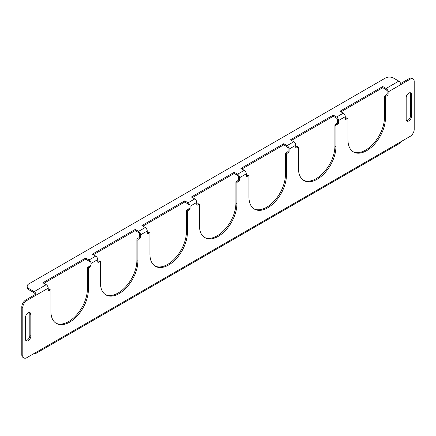 <?xml version="1.0" encoding="UTF-8"?>
<svg xmlns="http://www.w3.org/2000/svg" width="436" height="436" viewBox="0 0 436 436"><rect width="100%" height="100%" fill="white"/><g stroke="black" fill="none" stroke-linecap="round" stroke-linejoin="round"><path stroke-width="0.65" d="M408.848 93.091A3.782 2.185 120 0 0 406.172 97.729L406.172 119.36A3.782 2.185 120 0 0 406.957 121.094A3.782 2.185 120 0 0 409.873 120.08A3.782 2.185 120 0 0 411.524 116.27L411.524 94.639A3.782 2.185 120 0 0 410.739 92.906A3.782 2.185 120 0 0 408.848 93.091M28.155 312.885A3.782 2.185 120 0 0 25.479 317.517L25.479 339.148A3.782 2.185 120 0 0 26.264 340.881A3.782 2.185 120 0 0 29.179 339.867A3.782 2.185 120 0 0 30.831 336.058L30.831 314.427A3.782 2.185 120 0 0 30.046 312.694A3.782 2.185 120 0 0 28.155 312.885M333.246 115.109L333.246 116.27L336.592 118.2A1.417 0.818 -120 0 1 337.595 119.938L337.595 122.254L338.598 122.838L338.598 120.516A2.839 1.64 -120 0 0 336.592 117.039L333.246 115.109L290.425 139.831L293.771 141.765A2.839 1.64 60 0 1 295.777 145.237L295.777 147.559L296.447 147.946L297.783 147.172L296.78 146.594A0.948 0.545 -60 0 1 297.254 146.545L298.257 147.123A0.948 0.545 120 0 0 297.783 147.172M283.732 143.695L283.732 144.856L287.079 146.785A1.417 0.818 -120 0 1 288.082 148.523L288.082 150.84L289.084 151.417L289.084 149.101A2.839 1.64 -120 0 0 287.079 145.624L283.732 143.695L240.917 168.416L244.258 170.345A2.839 1.64 60 0 1 246.269 173.822L246.269 176.144L246.934 176.525L248.275 175.757L247.272 175.174A0.948 0.545 -60 0 1 247.746 175.13L248.749 175.708A0.948 0.545 120 0 0 248.275 175.757M234.225 172.28L234.225 173.435L237.571 175.37A1.417 0.818 -120 0 1 238.574 177.109L238.574 179.425L239.577 180.003L239.577 177.686A2.839 1.64 -120 0 0 237.571 174.209L234.225 172.28L191.404 197.001L194.75 198.93A2.839 1.64 60 0 1 196.756 202.408L196.756 204.724L197.426 205.111L198.767 204.337L197.759 203.759A0.948 0.545 -60 0 1 198.233 203.716L199.236 204.293A0.948 0.545 120 0 0 198.767 204.337M184.717 200.865L184.717 202.021L188.058 203.955A1.417 0.818 -120 0 1 189.066 205.694L189.066 208.01L190.069 208.588L190.069 206.272A2.839 1.64 -120 0 0 188.058 202.795L184.717 200.865L141.896 225.586L145.243 227.516A2.839 1.64 60 0 1 147.248 230.993L147.248 233.309L147.918 233.696L149.254 232.922L148.251 232.344A0.948 0.545 -60 0 1 148.725 232.295L149.728 232.879A0.948 0.545 120 0 0 149.254 232.922M135.204 229.445L135.204 230.606L138.55 232.535A1.417 0.818 -120 0 1 139.553 234.274L139.553 236.595L140.555 237.173L140.555 234.857A2.839 1.64 -120 0 0 138.55 231.38L135.204 229.445L92.383 254.166L95.729 256.101A2.839 1.64 60 0 1 97.74 259.578L97.74 261.894L98.405 262.281L99.746 261.507L98.743 260.93A0.948 0.545 -60 0 1 99.212 260.881L100.22 261.464A0.948 0.545 120 0 0 99.746 261.507M85.696 258.03L85.696 259.191L89.042 261.12A1.417 0.818 -120 0 1 90.045 262.859L90.045 265.175L91.048 265.758L91.048 263.442A2.839 1.64 -120 0 0 89.042 259.965L85.696 258.03L42.875 282.751L46.221 284.686A2.839 1.64 60 0 1 48.227 288.163L48.227 290.48L48.897 290.867L50.233 290.093L49.23 289.515A0.948 0.545 -60 0 1 49.704 289.466L50.707 290.044A0.948 0.545 120 0 0 50.233 290.093M48.227 288.163L36.183 295.112A2.839 1.64 -120 0 0 34.177 291.635L28.825 288.545L28.825 289.706L34.177 292.796A1.417 0.818 -120 0 1 35.18 294.534L25.817 299.941L26.819 300.524L36.183 295.112L35.18 294.534M382.754 86.524L382.754 87.685L386.1 89.614A1.417 0.818 -120 0 1 387.103 91.353L387.103 93.669L388.105 94.252L388.105 91.936A2.839 1.64 -120 0 0 386.1 88.459L382.754 86.524L339.933 111.245L343.279 113.18A2.839 1.64 60 0 1 345.285 116.657L345.285 118.974L345.955 119.36L347.296 118.587L346.293 118.009A0.948 0.545 -60 0 1 346.762 117.96L347.77 118.538A0.948 0.545 120 0 0 347.296 118.587M28.825 289.706A5.679 3.275 180 0 1 27.163 287.389L27.163 286.229A5.679 3.275 0 0 1 28.825 283.912L385.429 78.028A5.679 3.275 0 0 1 393.457 78.028L398.809 81.118A2.839 1.64 60 0 1 400.82 84.595L388.105 91.936M34.177 353.443L34.177 353.443A2.839 1.64 -120 0 0 35.599 353.585A2.839 1.64 -120 0 0 36.183 352.283L400.82 141.765A2.839 1.64 60 0 1 400.232 143.062L35.599 353.585M406.521 120.685A3.782 2.185 120 0 0 410.521 115.693L410.521 94.056A3.782 2.185 120 0 0 410.172 92.732M25.828 340.478A3.782 2.185 120 0 0 29.828 335.48L29.828 313.849A3.782 2.185 120 0 0 29.479 312.525M400.82 141.765L410.183 136.354A5.679 3.275 120 0 0 414.2 129.405L414.2 81.505A5.679 3.275 120 0 0 413.023 78.905A5.679 3.275 120 0 0 410.183 79.189L409.181 78.605L400.64 83.538M409.181 78.605A5.679 3.275 -60 0 1 412.02 78.327L413.023 78.905M23.98 357.972L22.977 357.395A5.679 3.275 -60 0 1 21.8 354.795L22.803 355.373A5.679 3.275 120 0 0 23.98 357.972A5.679 3.275 120 0 0 26.819 357.689L36.183 352.283M26.819 300.524A5.679 3.275 120 0 0 22.803 307.473L21.8 306.895L21.8 354.795M21.8 306.895A5.679 3.275 -60 0 1 25.817 299.941M48.227 290.093L49.23 289.515M55.901 323.158A26.492 15.298 120 0 0 76.131 315.441A26.492 15.298 120 0 0 87.369 289.128L87.369 268.265A0.948 0.545 -60 0 1 88.034 267.11L89.375 266.336A0.948 0.545 120 0 0 90.045 265.175M97.74 261.507L98.743 260.93M105.408 294.578A26.492 15.298 120 0 0 125.639 286.855A26.492 15.298 120 0 0 136.877 260.543L136.877 239.686A0.948 0.545 -60 0 1 137.547 238.525L138.882 237.751A0.948 0.545 120 0 0 139.553 236.595M147.248 232.922L148.251 232.344M154.916 265.993A26.492 15.298 120 0 0 175.147 258.27A26.492 15.298 120 0 0 186.385 231.957L186.385 211.1A0.948 0.545 -60 0 1 187.055 209.939L188.396 209.166A0.948 0.545 120 0 0 189.066 208.01M196.756 204.337L197.759 203.759M204.43 237.407A26.492 15.298 120 0 0 224.66 229.685A26.492 15.298 120 0 0 235.898 203.372L235.898 182.515A0.948 0.545 -60 0 1 236.568 181.354L237.903 180.586A0.948 0.545 120 0 0 238.574 179.425M246.269 175.757L247.272 175.174M253.937 208.822A26.492 15.298 120 0 0 274.168 201.105A26.492 15.298 120 0 0 285.406 174.792L285.406 153.93A0.948 0.545 -60 0 1 286.076 152.774L287.417 152A0.948 0.545 120 0 0 288.082 150.84M295.777 147.172L296.78 146.594M303.451 180.237A26.492 15.298 120 0 0 323.681 172.52A26.492 15.298 120 0 0 334.919 146.207L334.919 125.345A0.948 0.545 -60 0 1 335.584 124.189L336.924 123.415A0.948 0.545 120 0 0 337.595 122.254M345.285 118.587L346.293 118.009M352.958 151.652A26.492 15.298 120 0 0 373.189 143.935A26.492 15.298 120 0 0 384.427 117.622L384.427 96.759A0.948 0.545 -60 0 1 385.097 95.604L386.432 94.83A0.948 0.545 120 0 0 387.103 93.669M410.183 79.189L400.82 84.595M388.105 94.252A0.948 0.545 -60 0 1 387.441 95.408L386.432 94.83M385.097 95.604L386.1 96.182L387.441 95.408M386.1 96.182A0.948 0.545 120 0 0 385.429 97.342L384.427 96.759M347.77 118.538A0.948 0.545 120 0 1 347.966 118.974L347.966 139.831A26.492 15.298 120 0 0 353.449 151.962A26.492 15.298 120 0 0 373.865 144.861A26.492 15.298 120 0 0 385.429 118.2L385.429 97.342M345.955 119.36A0.948 0.545 -60 0 1 345.481 119.404A0.948 0.545 -60 0 1 345.285 118.974M338.598 122.838A0.948 0.545 -60 0 1 337.927 123.993L336.924 123.415M335.584 124.189L336.592 124.767L337.927 123.993M336.592 124.767A0.948 0.545 120 0 0 335.922 125.928L334.919 125.345M298.257 147.123A0.948 0.545 120 0 1 298.453 147.559L298.453 168.416A26.492 15.298 120 0 0 303.941 180.542A26.492 15.298 120 0 0 324.357 173.446A26.492 15.298 120 0 0 335.922 146.785L335.922 125.928M296.447 147.946A0.948 0.545 -60 0 1 295.973 147.989A0.948 0.545 -60 0 1 295.777 147.559M289.084 151.417A0.948 0.545 -60 0 1 288.419 152.578L287.417 152M286.076 152.774L287.079 153.352L288.419 152.578M287.079 153.352A0.948 0.545 120 0 0 286.408 154.508L285.406 153.93M248.749 175.708A0.948 0.545 120 0 1 248.945 176.144L248.945 197.001A26.492 15.298 120 0 0 254.433 209.127A26.492 15.298 120 0 0 274.849 202.032A26.492 15.298 120 0 0 286.408 175.37L286.408 154.508M246.934 176.525A0.948 0.545 -60 0 1 246.465 176.575A0.948 0.545 -60 0 1 246.269 176.144M239.577 180.003A0.948 0.545 -60 0 1 238.906 181.163L237.903 180.586M236.568 181.354L237.571 181.937L238.906 181.163M237.571 181.937A0.948 0.545 120 0 0 236.901 183.093L235.898 182.515M199.236 204.293A0.948 0.545 120 0 1 199.432 204.724L199.432 225.586A26.492 15.298 120 0 0 204.92 237.713A26.492 15.298 120 0 0 225.336 230.617A26.492 15.298 120 0 0 236.901 203.955L236.901 183.093M197.426 205.111A0.948 0.545 -60 0 1 196.952 205.16A0.948 0.545 -60 0 1 196.756 204.724M190.069 208.588A0.948 0.545 -60 0 1 189.398 209.749L188.396 209.166M187.055 209.939L188.058 210.517L189.398 209.749M188.058 210.517A0.948 0.545 120 0 0 187.393 211.678L186.385 211.1M149.728 232.879A0.948 0.545 120 0 1 149.924 233.309L149.924 254.172A26.492 15.298 120 0 0 155.412 266.298A26.492 15.298 120 0 0 175.828 259.202A26.492 15.298 120 0 0 187.393 232.535L187.393 211.678M147.918 233.696A0.948 0.545 -60 0 1 147.444 233.745A0.948 0.545 -60 0 1 147.248 233.309M140.555 237.173A0.948 0.545 -60 0 1 139.891 238.334L138.882 237.751M137.547 238.525L138.55 239.102L139.891 238.334M138.55 239.102A0.948 0.545 120 0 0 137.88 240.263L136.877 239.686M100.22 261.464A0.948 0.545 120 0 1 100.416 261.894L100.416 282.751A26.492 15.298 120 0 0 105.899 294.883A26.492 15.298 120 0 0 126.315 287.782A26.492 15.298 120 0 0 137.88 261.12L137.88 240.263M98.405 262.281A0.948 0.545 -60 0 1 97.931 262.325A0.948 0.545 -60 0 1 97.74 261.894M91.048 265.758A0.948 0.545 -60 0 1 90.377 266.914L89.375 266.336M88.034 267.11L89.042 267.688L90.377 266.914M89.042 267.688A0.948 0.545 120 0 0 88.372 268.849L87.369 268.265M50.707 290.044A0.948 0.545 120 0 1 50.903 290.48L50.903 311.337A26.492 15.298 120 0 0 56.391 323.468A26.492 15.298 120 0 0 76.807 316.367A26.492 15.298 120 0 0 88.372 289.706L88.372 268.849M48.897 290.867A0.948 0.545 -60 0 1 48.423 290.91A0.948 0.545 -60 0 1 48.227 290.48M22.803 307.473L22.803 355.373M27.163 286.229A5.679 3.275 0 0 0 28.825 288.545M382.754 87.685L340.941 111.829M333.246 116.27L291.428 140.408M283.732 144.856L241.92 168.994M234.225 173.435L192.407 197.579M184.717 202.021L142.899 226.164M135.204 230.606L93.391 254.749M85.696 259.191L43.878 283.335M293.771 141.765L287.079 145.624M295.777 145.237L289.084 149.101M244.258 170.345L237.571 174.209M246.269 173.822L239.577 177.686M194.75 198.93L188.058 202.795M196.756 202.408L190.069 206.272M145.243 227.516L138.55 231.38M147.248 230.993L140.555 234.857M95.729 256.101L89.042 259.965M97.74 259.578L91.048 263.442M46.221 284.686L34.177 291.635M345.285 116.657L338.598 120.516M343.279 113.18L336.592 117.039M398.809 81.118L386.1 88.459M384.427 117.622L385.429 118.2M87.369 289.128L88.372 289.706M136.877 260.543L137.88 261.12M186.385 231.957L187.393 232.535M235.898 203.372L236.901 203.955M285.406 174.792L286.408 175.37M334.919 146.207L335.922 146.785M29.828 335.48L30.831 336.058M29.828 313.849L30.831 314.427M410.521 115.693L411.524 116.27M410.521 94.056L411.524 94.639"/></g></svg>
